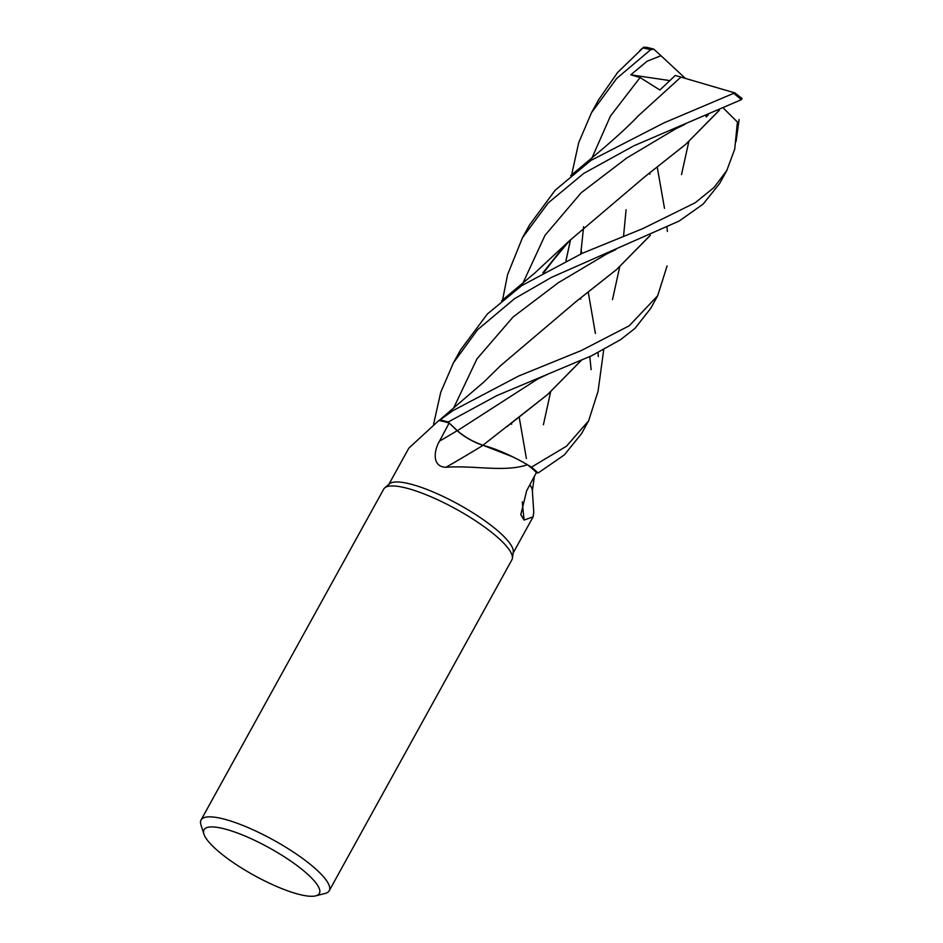 <?xml version="1.0" encoding="UTF-8"?>
<svg xmlns="http://www.w3.org/2000/svg" width="943" height="943" viewBox="0 0 943 943"><rect width="100%" height="100%" fill="white"/><g stroke="black" fill="none" stroke-linecap="round" stroke-linejoin="round"><path stroke-width="1.41" d="M667.102 265.891L657.695 295.701L629.229 325.783L581.489 350.454L518.65 376.033L452.711 410.747L440.004 419.93A73.153 17.445 28.9 0 1 446.746 421.615A73.153 17.445 28.9 0 1 448.184 422.04L457.355 430.703C464.722 437.128 473.351 442.008 483.229 445.355M581.371 360.309L547.848 394.351L482.934 445.214L512.509 456.742L482.899 445.237L505.884 453.63A58.23 13.886 28.9 0 1 527.432 464.71A70.996 16.939 28.9 0 1 527.597 464.852L531.38 467.103A73.153 17.445 28.9 0 1 538.076 473.021L564.315 454.927L581.572 433.603L588.644 420.79M529.872 484.726L531.675 487.967L529.872 484.726M203.924 834.131L200.942 824.854A73.2 17.457 28.9 0 1 201.048 820.009L383.718 489.099A73.2 17.457 28.9 0 1 384.732 487.873L389.459 483.842A70.996 16.939 28.9 0 1 413.517 484.891A70.996 16.939 28.9 0 1 480.105 517.495A70.996 16.939 28.9 0 1 513.275 552.197L512.379 558.339A73.2 17.457 28.9 0 1 511.884 559.847L329.213 890.758A73.2 17.457 28.9 0 1 325.17 893.434L315.728 895.85A65.88 15.713 28.9 0 1 296.126 893.575A65.88 15.713 28.9 0 1 203.924 834.131A65.88 15.713 28.9 0 1 227.251 829.64A65.88 15.713 28.9 0 1 297.269 865.745A65.88 15.713 28.9 0 1 315.728 895.85M531.333 487.225L529.86 484.737A58.23 13.886 28.9 0 1 531.333 487.225A58.23 13.886 28.9 0 1 532.371 490.655L533.75 511.978L533.137 516.799L524.119 520.088L520.795 514.678L526.677 490.725L536.426 472.467A70.996 16.939 28.9 0 0 527.597 464.852L531.38 467.103L527.585 464.84M527.432 464.71C504.953 472.549 474.117 465.17 445.956 467.28C432.094 466.962 433.65 451.06 439.485 441.171L449.139 423.03A70.996 16.939 28.9 0 0 447.878 422.664A70.996 16.939 28.9 0 0 439.002 420.543A70.996 16.939 28.9 0 0 438.837 420.519L408.826 448.173L388.846 484.36M384.732 487.873A73.2 17.457 28.9 0 1 409.545 488.957A73.2 17.457 28.9 0 1 478.184 522.563A73.2 17.457 28.9 0 1 512.379 558.339M201.048 820.009A73.2 17.457 28.9 0 1 226.862 819.868A73.2 17.457 28.9 0 1 298.035 855.207A73.2 17.457 28.9 0 1 329.213 890.758M445.956 467.28A1239.161 475.614 -50.5 0 0 483.052 445.332A21.041 5.021 28.9 0 1 457.178 430.68L449.139 423.03M483.052 445.332A58.23 13.886 28.9 0 1 505.884 453.63M439.002 420.543L440.039 419.918A73.153 17.445 28.9 0 1 446.746 421.615A73.153 17.445 28.9 0 1 448.184 422.04L457.343 430.715L448.161 422.016L496.855 395.6L591.803 355.664L620.612 339.633L634.898 328.47L650.635 308.502M522.269 501.782A1239.161 1016.436 -6.6 0 0 524.119 520.088M598.039 391.333L588.656 420.778L566.46 446.228L531.451 467.139A73.2 17.457 28.9 0 1 538.099 473.032L536.39 472.526M657.259 167.206L664.497 208.332M667.007 227.581L667.408 231.483M440.051 419.906A73.2 17.457 28.9 0 1 446.723 421.592A73.2 17.457 28.9 0 1 448.161 422.016M583.729 173.406L633.885 145.788L741.269 99.722L742.058 98.461L734.738 92.874L663.907 122.896L590.884 160.451L555.132 190.262L529.542 224.953L522.457 237.766L548.166 202.969L583.729 173.406M514.607 298.625L551.407 277.407L679.184 221.027L703.089 204.136L719.627 183.531L726.805 170.518L714.04 187.48L695.227 202.733L643.079 228.489L582.361 253.266L521.833 285.552L487.39 313.972L460.49 350.03L453.406 362.866L477.582 329.732L514.607 298.625M737.285 123.262L734.727 149.124L726.805 170.518M647.263 47.586L643.786 47.15L642.289 48.399M643.68 47.268L617.618 72.458L598.64 99.769L591.485 112.747M571.635 174.879L578.696 142.676L591.461 112.771L616.698 78.434L650.623 49.743L653.735 49.107L660.972 55.708L647.181 61.177L630.784 74.827L640.097 77.562L659.888 90.009L675.294 75.452L735.41 93.074M531.451 467.139L531.38 467.103A73.153 17.445 28.9 0 1 538.076 473.021L538.099 473.032M581.088 249.329L581.69 253.549M588.267 292.306L595.398 333.457M597.992 352.706L598.357 356.584M626.081 209.759L623.547 236.28M619.704 266.857L612.502 299.626M581.242 360.367L547.635 394.48L506.709 426.861M483.075 445.273C473.245 441.902 464.675 437.045 457.355 430.703L537.923 378.862L547.246 374.477M719.214 110.331L685.702 144.35L644.8 176.754L569.372 240.842L542.885 272.751M544.288 271.973L561.556 249.4L543.015 272.68M706.059 115.812L706.26 116.979L708.287 114.928M502.56 300.027L507.593 274.59L522.469 237.766M719.344 110.272L685.82 144.291L644.823 176.742M723.623 108.351L737.45 122.071M433.58 424.279L440.711 392.347L453.406 362.866M575.077 302.338L616.581 269.521L650.234 235.361M681.506 174.667L688.803 141.686M650.352 235.314L616.899 269.297L575.949 301.689L500.438 365.79L484.172 381.75L438.931 420.602M591.131 369.656L589.788 356.584M570.574 239.675L565.977 260.775M550.594 391.982L543.416 424.751M519.239 417.419L526.394 458.51M680.952 77.078L638.423 115.718C630.549 124.099 619.127 134.731 604.157 147.615L570.656 175.704M570.491 239.758L565.93 260.787M630.784 74.827L669.754 80.579M660.972 55.708L685.278 78.304M457.178 430.68A1233.397 473.398 -50.5 0 1 439.485 441.171M734.208 93.734A73.2 17.457 28.9 0 1 741.269 99.722M642.855 47.928A73.2 17.457 28.9 0 1 650.623 49.743M685.031 124.311L675.648 128.861L626.753 157.988L581.171 192.785L545.007 235.326L521.809 285.564M616.003 249.482L606.679 253.962L558.28 282.747L513.027 317.048L476.922 358.929L453.477 408.39M640.097 77.562L610.416 116.107L590.872 160.463M533.137 516.799L513.157 552.987M650.623 308.514L657.695 295.701M646.45 47.256L653.523 49.024M643.374 47.456L639.79 50.474M597.992 391.722L603.72 349.759M649.762 172.97L649.821 174.243M511.566 423.195L511.613 424.303M736.07 141.521L739.1 119.525M569.372 240.842L535.164 272.692L501.629 300.817M583.623 226.733L580.758 253.95M580.699 298.106L580.735 299.143M532.371 490.714L534.433 476.18"/></g></svg>
